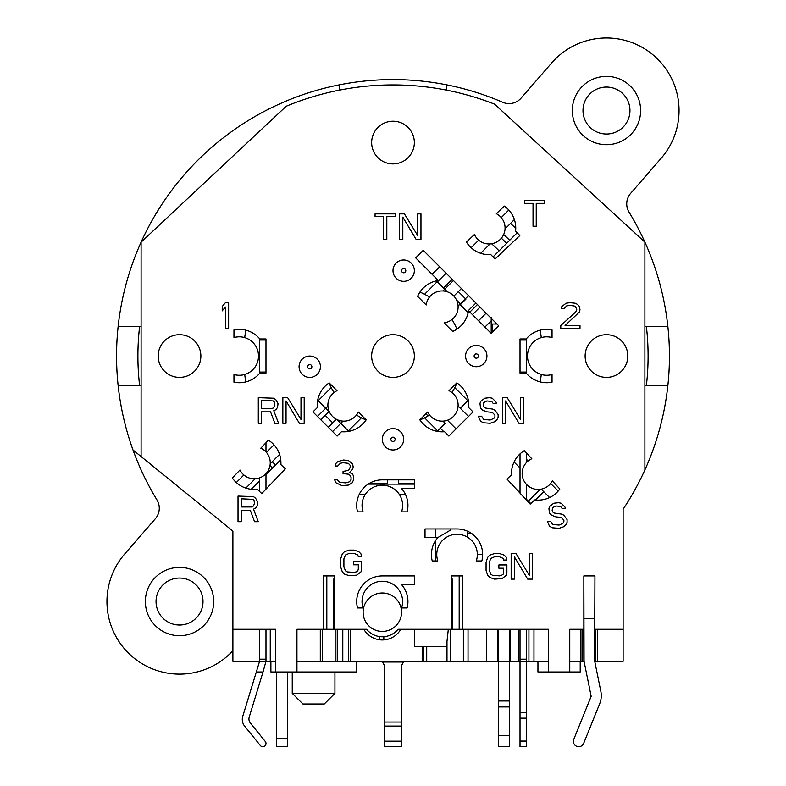 <?xml version="1.0" encoding="UTF-8"?>
<svg xmlns="http://www.w3.org/2000/svg" width="786" height="786" viewBox="0 0 786 786"><rect width="100%" height="100%" fill="white"/><g stroke="black" fill="none" stroke-linecap="round" stroke-linejoin="round"><path stroke-width="1.18" d="M356.284 661.311L356.284 671.981L296.941 671.981L296.941 629.291L366.6 629.291A20.279 20.279 0 0 0 398.05 629.291L451.488 629.291L451.488 575.922L462.59 575.922L462.59 629.291L548.412 629.291L548.412 671.981L537.948 671.981L537.948 661.311M569.762 661.311L584.057 661.311L583.851 575.922L583.851 629.291L569.762 629.291L569.762 671.981L548.412 671.981M594.737 629.291L594.943 575.922L594.737 661.311L597.507 661.311L597.507 629.291M594.943 629.291L623.121 629.291L623.121 509.23A276.446 276.446 0 0 0 667.884 326.691L644.903 326.691M667.884 326.691A276.446 276.446 0 0 0 644.903 242.157L644.903 469.93M339.631 90.105L339.631 84.79A276.446 276.446 0 0 1 502.686 102.278A16.015 16.015 0 0 0 521.118 98.093L551.703 62.919A72.577 72.577 0 0 1 654.099 55.777A72.577 72.577 0 0 1 661.242 158.173L630.657 193.346A16.015 16.015 0 0 0 629.065 212.181A276.446 276.446 0 0 1 644.903 242.157L494.541 104.145A277.939 277.939 0 0 0 286.173 106.277L141.097 242.157A276.446 276.446 0 0 0 118.116 385.395L141.097 385.395M118.116 385.395A276.446 276.446 0 0 0 133.001 449.975L141.097 456.548L141.097 242.157A276.446 276.446 0 0 1 339.631 84.79M141.097 456.548L232.892 531.09L232.892 629.291L275.591 629.291L275.591 671.981L270.895 671.981L270.895 661.311M296.941 671.981L275.591 671.981M323.41 629.291L323.41 575.922L334.512 575.922L334.512 629.291M414.35 356.038A21.35 21.35 0 0 0 393 334.698A21.35 21.35 0 0 0 371.65 356.038A21.35 21.35 0 0 0 393 377.388A21.35 21.35 0 0 0 414.35 356.038M403.67 439.295A10.67 10.67 0 0 0 393 428.625A10.67 10.67 0 0 0 382.33 439.295A10.67 10.67 0 0 0 393 449.975A10.67 10.67 0 0 0 403.67 439.295M320.423 366.718A10.67 10.67 0 0 0 309.743 356.038A10.67 10.67 0 0 0 299.073 366.718A10.67 10.67 0 0 0 309.743 377.388A10.67 10.67 0 0 0 320.423 366.718M486.927 356.038A10.67 10.67 0 0 0 476.257 345.368A10.67 10.67 0 0 0 465.577 356.038A10.67 10.67 0 0 0 476.257 366.718A10.67 10.67 0 0 0 486.927 356.038M414.35 270.649A10.67 10.67 0 0 0 403.67 259.979A10.67 10.67 0 0 0 393 270.649A10.67 10.67 0 0 0 403.67 281.329A10.67 10.67 0 0 0 414.35 270.649M552.037 329.894A26.685 26.685 0 0 0 526.198 338.963L520.018 338.963L520.018 373.124L526.198 373.124A26.685 26.685 0 0 0 552.037 382.183L552.037 374.5A19.208 19.208 0 0 1 527.485 356.038A19.208 19.208 0 0 1 552.037 337.587L552.037 329.894M233.963 329.894L233.963 337.587A19.208 19.208 0 0 1 258.515 356.038A19.208 19.208 0 0 1 233.963 374.5L233.963 382.183A26.685 26.685 0 0 0 259.802 373.124L265.982 373.124L265.982 338.963L259.802 338.963A26.685 26.685 0 0 0 233.963 329.894M337.106 436.083L341.478 431.71A26.685 26.685 0 0 0 366.158 419.852L358.347 412.041A16.015 16.015 0 0 1 332.576 416.462A16.015 16.015 0 0 1 336.998 390.691L329.187 382.88A26.685 26.685 0 0 0 317.328 407.561L312.956 411.933L337.106 436.083M448.894 436.083L473.044 411.933L468.672 407.561A26.685 26.685 0 0 0 456.813 382.88L449.002 390.691A16.015 16.015 0 0 1 453.424 416.462A16.015 16.015 0 0 1 427.653 412.041L419.842 419.852A26.685 26.685 0 0 0 444.522 431.71L448.894 436.083M285.338 468.849L261.758 493.559L257.287 489.285A26.685 26.685 0 0 1 232.332 478.006L239.956 470.018A16.015 16.015 0 0 0 265.825 473.83A16.015 16.015 0 0 0 260.805 448.177L268.429 440.18A26.685 26.685 0 0 1 280.867 464.585L285.338 468.849M530.196 504.111L506.98 479.057L511.519 474.862A26.685 26.685 0 0 1 524.311 450.643L531.817 458.749A16.015 16.015 0 0 0 526.414 484.333A16.015 16.015 0 0 0 552.332 480.894L559.848 489A26.685 26.685 0 0 1 534.726 499.916L530.196 504.111M504.337 206.079L496.33 213.694A16.015 16.015 0 0 1 500.093 239.563A16.015 16.015 0 0 1 474.449 234.483L466.432 242.098A26.685 26.685 0 0 0 490.808 254.585L495.062 259.066L519.821 235.535L515.567 231.055A26.685 26.685 0 0 0 504.337 206.079M423.232 250.341L498.707 325.807L491.162 333.362L468.515 310.716A26.685 26.685 0 0 1 452.687 331.437L444.08 322.83A16.015 16.015 0 0 0 458.1 306.285A16.015 16.015 0 0 0 442.764 290.948A16.015 16.015 0 0 0 426.209 304.958L417.602 296.351A26.685 26.685 0 0 1 438.323 280.523L415.686 257.887L423.232 250.341M357.522 607.942L363.083 607.942A20.279 20.279 0 0 1 382.33 581.257A20.279 20.279 0 0 1 401.567 607.942L407.128 607.942A25.614 25.614 0 0 0 401.42 584.46L414.35 584.46L414.35 575.922L382.33 575.922A25.614 25.614 0 0 0 357.522 607.942M432.241 560.978L437.802 560.978A20.279 20.279 0 0 1 457.039 534.293A20.279 20.279 0 0 1 476.287 560.978L481.847 560.978A25.614 25.614 0 0 0 457.039 528.958L425.02 528.958L425.02 537.496L437.949 537.496A25.614 25.614 0 0 0 432.241 560.978M357.522 511.882L363.083 511.882A20.279 20.279 0 0 1 382.33 485.198A20.279 20.279 0 0 1 401.567 511.882L407.128 511.882A25.614 25.614 0 0 0 401.42 488.391L414.35 488.391L414.35 479.853L382.33 479.853A25.614 25.614 0 0 0 357.522 511.882M644.903 385.395L667.884 385.395M141.097 326.691L118.116 326.691M448.315 629.291L446.448 646.367L414.35 646.367L414.35 629.291M395.348 213.871L375.069 213.871L375.069 216.592L383.607 216.592L383.607 239.484L386.81 239.484L386.81 216.592L395.348 216.592L395.348 213.871M402.815 239.484L402.815 217.142L416.158 239.484L420.962 239.484L420.962 213.871L417.759 213.871L417.759 235.672L404.417 213.871L399.622 213.871L399.622 239.484L402.815 239.484M544.777 200.636L524.498 200.636L524.498 203.358L533.036 203.358L533.036 226.25L536.239 226.25L536.239 203.358L544.777 203.358L544.777 200.636M228.628 328.293L228.628 302.669L225.425 302.669L222.222 306.491L222.222 310.853L225.425 307.031L225.425 328.293L228.628 328.293M560.791 325.561L560.791 328.293L579.999 328.293L579.999 325.561L565.065 325.561L579.469 311.934L579.999 309.763L579.469 306.491L577.337 304.31L575.205 303.219L569.86 302.669L566.126 303.219L561.862 306.491L561.322 308.672L563.994 308.672L566.657 305.941L569.329 305.4L574.134 305.941L575.735 307.031L576.806 309.763L575.735 311.934L560.791 325.561M261.502 411.844L270.571 411.844L274.845 423.29L278.578 423.29L273.774 410.754L275.906 409.663L277.507 407.482L278.048 403.66L275.906 399.848L273.774 398.217L258.299 397.667L258.299 423.29L261.502 423.29L261.502 411.844M271.642 408.573L261.502 408.573L261.502 400.398L273.243 400.939L274.304 402.029L274.845 405.301L273.243 408.022L271.642 408.573M286.045 423.29L286.045 400.939L299.387 423.29L304.192 423.29L304.192 397.667L300.989 397.667L300.989 419.469L287.647 397.667L282.852 397.667L282.852 423.29L286.045 423.29M493.333 403.66L496.536 403.66L496.005 402.029L492.262 398.217L489.599 397.667L484.795 398.217L480.521 401.489L479.991 403.66L480.521 408.022L482.663 410.204L486.927 411.844L492.262 412.385L494.934 415.106L494.934 416.747L493.863 418.378L490.13 420.019L483.724 419.469L481.592 416.197L478.389 416.197L480.521 421.109L483.194 422.74L490.13 423.29L494.934 421.65L497.066 419.469L498.137 417.287L498.137 414.566L494.934 410.204L492.802 409.113L485.326 408.022L483.724 406.932L483.194 405.301L483.724 402.57L486.927 400.939L491.731 401.489L493.333 403.66M505.604 423.29L505.604 400.939L518.947 423.29L523.751 423.29L523.751 397.667L520.548 397.667L520.548 419.469L507.206 397.667L502.401 397.667L502.401 423.29L505.604 423.29M352.118 482.899L353.72 479.627L353.189 475.265L352.118 473.634L349.456 472.543L352.649 469.271L353.189 467.09L352.649 463.819L348.385 460.547L343.58 460.007L337.715 461.637L335.573 463.819L335.042 466L337.715 466L340.377 463.278L343.05 462.728L347.854 463.278L349.456 464.369L350.517 466L349.456 469.271L348.385 470.362L343.05 471.453L343.05 473.634L348.385 474.174L349.986 475.265L351.057 477.446L351.057 479.627L349.456 481.808L345.712 482.899L339.847 482.349L337.174 479.627L334.512 479.627L336.113 482.899L341.979 485.62L348.385 485.08L352.118 482.899M241.223 510.252L250.292 510.252L254.566 521.698L258.299 521.698L253.495 509.161L255.627 508.07L257.228 505.889L257.769 502.077L255.627 498.265L253.495 496.624L238.02 496.084L238.02 521.698L241.223 521.698L241.223 510.252M251.363 506.98L241.223 506.98L241.223 498.805L252.964 499.356L254.025 500.436L254.566 503.708L252.964 506.439L251.363 506.98M562.285 508.689L565.488 508.689L564.957 507.058L561.214 503.246L558.551 502.696L553.747 503.246L549.473 506.518L548.942 508.689L549.473 513.052L551.615 515.233L555.879 516.874L561.214 517.414L563.886 520.135L563.886 521.776L562.815 523.407L559.082 525.048L552.676 524.498L550.544 521.226L547.341 521.226L549.473 526.139L552.145 527.77L559.082 528.32L563.886 526.679L566.018 524.498L567.089 522.317L567.089 519.595L563.886 515.233L561.754 514.142L554.277 513.052L552.676 511.961L552.145 510.33L552.676 507.609L555.879 505.968L560.683 506.518L562.285 508.689M361.511 569.712L361.511 561.538L353.504 561.538L353.504 564.81L358.308 564.81L358.308 569.162L357.777 570.803L356.176 571.894L354.044 572.434L347.107 571.894L345.506 570.803L343.904 566.991L343.904 558.807L345.506 554.995L349.239 553.364L354.044 553.364L357.777 554.995L358.308 556.626L361.511 556.626L360.98 553.904L358.848 551.723L354.044 550.092L349.239 550.092L344.435 551.723L342.303 553.904L340.702 558.807L340.702 566.991L342.303 571.894L344.435 574.075L349.239 575.706L356.706 575.165L360.98 571.894L361.511 569.712M506.891 573.132L506.891 564.947L498.884 564.947L498.884 568.219L503.688 568.219L503.688 572.581L503.148 574.212L501.556 575.303L499.415 575.853L492.478 575.303L490.877 574.212L489.275 570.4L489.275 562.226L490.877 558.414L494.61 556.773L499.415 556.773L503.148 558.414L503.688 560.045L506.891 560.045L506.351 557.323L504.219 555.142L499.415 553.501L494.61 553.501L489.816 555.142L487.674 557.323L486.072 562.226L486.072 570.4L487.674 575.303L489.816 577.484L494.61 579.125L502.087 578.575L506.351 575.303L506.891 573.132M514.358 579.125L514.358 556.773L527.701 579.125L532.505 579.125L532.505 553.501L529.302 553.501L529.302 575.303L515.96 553.501L511.155 553.501L511.155 579.125L514.358 579.125M414.35 142.571A21.35 21.35 0 0 0 393 121.221A21.35 21.35 0 0 0 371.65 142.571A21.35 21.35 0 0 0 393 163.91A21.35 21.35 0 0 0 414.35 142.571M200.872 356.038A21.35 21.35 0 0 0 179.522 334.698A21.35 21.35 0 0 0 158.183 356.038A21.35 21.35 0 0 0 179.522 377.388A21.35 21.35 0 0 0 200.872 356.038M627.817 356.038A21.35 21.35 0 0 0 606.478 334.698A21.35 21.35 0 0 0 585.128 356.038A21.35 21.35 0 0 0 606.478 377.388A21.35 21.35 0 0 0 627.817 356.038M401.538 612.215A19.208 19.208 0 0 0 382.33 592.998A19.208 19.208 0 0 0 363.112 612.215A19.208 19.208 0 0 0 382.33 631.423A19.208 19.208 0 0 0 401.538 612.215M646.406 385.395A255.106 255.106 0 0 0 646.406 326.691M623.121 509.23L623.121 580.039M446.369 84.79L446.369 90.105M232.892 569.516L232.892 531.09M139.594 326.691A255.106 255.106 0 0 0 139.594 385.395M491.201 317.524L491.201 333.313M491.201 320.973L484.874 327.074L491.201 320.973M236.311 482.545L243.876 474.98M266.444 452.412L274 444.847M245.821 381.917A149.428 149.428 0 0 1 244.711 374.48M244.711 337.607A149.428 149.428 0 0 1 245.821 330.169M326.396 629.291L326.819 603.668M333.657 629.291L333.225 603.668M452.343 629.291L452.775 603.668M459.604 629.291L459.181 603.668M450.633 528.958L450.633 530.019L437.94 537.496M540.178 330.169A149.428 149.428 0 0 1 541.289 337.607M541.289 374.48A149.428 149.428 0 0 1 540.178 381.917M526.423 459.27L528.123 460.979M550.632 483.488L558.207 491.063M471.128 247.718L478.694 240.152M501.262 217.584L508.827 210.029M432.035 274.235L439.718 266.818L432.035 274.235M275.473 464.988L272.211 461.726L275.473 464.988M540.188 489.334L528.359 501.163L540.188 489.334M499.11 250.852A158.949 158.949 0 0 0 491.604 243.768M526.423 629.291L526.423 661.311L533.969 661.311L533.969 629.291L548.412 629.291M569.762 629.291L580.933 629.291L580.933 661.311M265.982 629.291L265.982 661.311L270.256 661.311L270.256 629.291L275.591 629.291M296.941 629.291L320.295 629.291L320.295 661.311L322.368 661.311L322.368 629.291M400.811 629.291A21.35 21.35 0 0 1 363.839 629.291L366.6 629.291M451.488 629.291L462.59 629.291M422.19 646.367L422.19 661.311L486.603 661.311L486.603 629.291M486.603 661.311L497.607 661.311L497.607 629.291M497.607 661.311L498.668 661.311L498.668 746.7L509.348 746.7L509.348 661.311L510.409 661.311L510.409 629.291M510.409 661.311L518.387 661.311L518.387 629.291M518.387 661.311L520.018 661.311L520.018 746.7L526.423 746.7L526.423 741.07L520.018 741.07M528.929 661.311L528.929 629.291M296.941 661.311L320.295 661.311M322.368 661.311L337.243 661.311L337.243 629.291M337.243 661.311L342.794 661.311L342.794 629.291M468.034 661.311L468.034 629.291M533.969 661.311L548.412 661.311M597.507 661.311L623.121 661.311L623.121 629.291M335.17 661.311L335.17 629.291M342.794 661.311L380.188 661.311A4.274 4.274 0 0 1 382.536 662.018L403.464 662.018A4.274 4.274 0 0 1 405.812 661.311L422.19 661.311M270.256 661.311L275.591 661.311M232.892 629.291L232.892 661.311L259.577 661.311L259.577 629.291M582.819 661.311L582.819 629.291M595.631 661.311L595.631 629.291M232.892 650.729A72.577 72.577 0 0 1 131.115 655.612A72.577 72.577 0 0 1 124.758 553.914L155.343 518.74A16.015 16.015 0 0 0 156.935 499.896A276.446 276.446 0 0 1 133.001 449.975M640.629 110.541A34.152 34.152 0 0 0 606.478 76.389A34.152 34.152 0 0 0 572.316 110.541A34.152 34.152 0 0 0 606.478 144.703A34.152 34.152 0 0 0 640.629 110.541M213.684 601.536A34.152 34.152 0 0 0 179.522 567.384A34.152 34.152 0 0 0 145.371 601.536A34.152 34.152 0 0 0 179.522 635.697A34.152 34.152 0 0 0 213.684 601.536M629.959 110.541A23.482 23.482 0 0 1 606.478 134.033A23.482 23.482 0 0 1 582.996 110.541A23.482 23.482 0 0 1 606.478 87.059A23.482 23.482 0 0 1 629.959 110.541M203.004 601.536A23.482 23.482 0 0 1 179.522 625.017A23.482 23.482 0 0 1 156.041 601.536A23.482 23.482 0 0 1 179.522 578.054A23.482 23.482 0 0 1 203.004 601.536M460.321 303.818L468.515 295.624M458.081 306.049L459.849 304.29L468.171 312.612M514.388 219.559L505.369 228.579M258.506 478.212L259.577 479.283M332.576 431.553L343.01 421.129M327.919 406.028L317.485 416.462M245.841 488.106L255.185 478.762M270.227 463.72L279.57 454.377M348.788 431.376L336.998 419.586M329.059 382.969A69.384 69.384 0 0 0 331.23 387.626L318.134 400.722L328.941 411.53M348.326 430.905L361.413 417.818A133.266 94.232 135 0 1 356.49 415.037M419.921 419.979A69.384 69.384 0 0 0 424.587 417.818L437.674 430.905L437.213 431.376M361.413 417.818A69.384 69.384 0 0 0 366.08 419.979M468.328 400.251L467.867 400.722L454.77 387.626A69.384 69.384 0 0 0 456.941 382.969M456.941 329.118A69.384 69.384 0 0 0 451.999 319.529M436.427 280.867L437.203 281.643L424.587 294.269A69.384 69.384 0 0 0 419.921 292.097M311.875 366.718A2.132 2.132 0 0 0 309.743 364.576A2.132 2.132 0 0 0 307.611 366.718A2.132 2.132 0 0 0 309.743 368.85A2.132 2.132 0 0 0 311.875 366.718M395.132 439.295A2.132 2.132 0 0 0 393 437.163A2.132 2.132 0 0 0 390.868 439.295A2.132 2.132 0 0 0 393 441.427A2.132 2.132 0 0 0 395.132 439.295M478.389 356.038A2.132 2.132 0 0 0 476.257 353.906A2.132 2.132 0 0 0 474.125 356.038A2.132 2.132 0 0 0 476.257 358.18A2.132 2.132 0 0 0 478.389 356.038M405.812 270.649A2.132 2.132 0 0 0 403.67 268.517A2.132 2.132 0 0 0 401.538 270.649A2.132 2.132 0 0 0 403.67 272.791A2.132 2.132 0 0 0 405.812 270.649M454.77 387.626A133.365 94.359 44.6 0 1 451.989 392.558M424.587 417.818A133.365 94.359 45.4 0 0 429.51 415.037M331.23 387.626A133.286 94.261 135.1 0 0 334.011 392.558M467.867 400.722L460.321 408.268L458.081 406.028M437.674 430.905L445.23 423.359L442.99 421.129M514.054 462.001L520.018 467.965M541.22 489.167L549.611 497.558M468.515 416.462L460.321 408.268M424.587 294.269A133.315 94.291 -45.1 0 1 429.51 297.049M437.203 281.643L444.748 289.199L453.424 280.523M491.201 330.228A28.817 28.817 0 0 1 492.262 330.778M480.659 253.289L490.002 243.935M447.391 291.832L444.748 289.199L442.99 290.958M515.017 221.76A190.969 190.969 0 0 0 513.533 220.414A190.969 190.969 0 0 1 515.017 221.76M501.37 238.207A169.619 169.619 0 0 1 506.656 243.306M469.881 312.081L477.426 304.536L469.881 312.081M348.404 661.311L348.404 629.291M379.353 639.755L379.353 636.542M383.607 639.922L383.607 636.719M423.811 661.311L423.811 646.367M426.71 661.311L426.71 646.367M446.988 661.311L446.988 641.455M450.565 661.311L450.565 629.291M463.376 661.311L463.376 629.291M580.215 661.311L580.215 671.981L569.762 671.981M334.934 671.981L334.934 693.331L292.245 693.331L292.245 671.981M334.934 693.331L324.264 704.001L302.915 704.001L292.245 693.331M467.719 531.287L467.719 537.329M471.207 533.222L467.719 533.222M482.663 554.572L477.318 554.572M326.819 575.922L326.819 629.291M452.775 629.291L452.775 579.125L451.488 579.125M459.181 575.922L459.181 629.291M333.225 629.291L333.225 579.125L334.512 579.125M384.885 639.804L384.885 636.601M414.35 484.127L368.162 484.127M398.335 484.127L398.335 483.528L414.35 483.528M387.665 484.127L387.665 479.853M398.335 479.853L398.335 483.528M435.699 560.978L435.699 540.414M435.699 537.496L435.699 528.958M350.301 629.291L350.301 661.311M401.538 726.067L401.538 746.7L384.462 746.7L384.462 726.067L401.538 726.067L401.538 665.575L403.464 662.018M382.536 662.018L384.462 665.575L384.462 722.049L401.538 722.049M384.462 726.067L384.462 722.049M259.577 373.379L259.577 338.697M259.577 477.878L259.577 491.476M259.577 372.053L265.982 372.053L265.982 373.124M265.982 442.744L265.982 451.891M265.982 473.663L265.982 489.128M256.315 671.981L259.577 661.311L265.982 661.311L263.015 671.981L256.315 671.981L242.756 716.341A10.67 10.67 0 0 0 244.662 726.176L260.323 745.511A3.203 3.203 0 0 0 264.823 745.983A3.203 3.203 0 0 0 265.295 741.483L250.361 723.032A6.406 6.406 0 0 1 249.211 717.127L263.015 671.981M265.982 338.963L265.982 340.033L259.577 340.033M520.018 629.291L520.018 661.311L526.423 661.311L526.423 741.07M520.018 453.886L520.018 493.127M526.423 338.697L526.423 372.053L520.018 372.053L520.018 373.124M520.018 338.963L520.018 340.033L526.423 340.033M526.423 372.053L526.423 373.379M526.423 452.933L526.423 462.571M526.423 484.333L526.423 500.043M492.262 332.252L492.262 324.019L496.919 324.019M498.668 629.291L498.668 661.311L509.348 661.311L509.348 629.291M530.776 503.58L526.423 499.218M520.018 492.812L516.068 488.863M440.347 428.242L443.874 431.769M425.894 413.79L428.036 415.922M447.44 420.235L456.086 428.891M276.652 671.981L276.652 746.7L287.332 746.7L287.332 671.981M280.749 459.712L265.982 474.479M259.577 480.885L251.176 489.285M328.293 427.27L336.32 419.243M320.747 419.724L329.137 411.333M517.188 232.764L493.028 256.924M453.866 296.086L461.421 288.531M460.301 304.742L465.892 299.161M456.548 300.036L460.783 304.27M584.057 661.311L591.17 696.317L573.77 739.361A5.335 5.335 0 0 0 576.728 746.307A5.335 5.335 0 0 0 583.674 743.36L599.718 703.647A21.35 21.35 0 0 0 600.848 691.405L594.737 661.311M584.057 618.611L594.737 618.611M584.057 575.922L594.737 575.922M272.457 468.004L270.011 465.558M543.804 491.751L535.551 500.004M503.669 234.523A173.893 173.893 0 0 1 509.672 240.29M515.744 228.294A186.695 186.695 0 0 0 510.507 223.44M467.248 311.688L475.913 303.023M437.419 281.86L446.084 273.184M443.55 287.99L452.215 279.325M478.546 320.747L486.092 313.201M472.445 314.646L480 307.1M369.115 483.528L387.665 483.528M405.615 494.797L399.573 494.797M365.087 494.797L359.035 494.797M384.462 741.178L401.538 741.178M265.982 659.179L259.577 659.179M520.018 659.179L526.423 659.179M526.423 712.46L520.018 712.46M526.423 718.149L520.018 718.149M498.668 735.676L509.348 735.676M498.668 706.928L509.348 706.928M498.668 700.974L509.348 700.974M325.149 415.313L332.694 422.868M276.652 738.162L287.332 738.162M465.43 298.7L458.346 291.616"/></g></svg>
